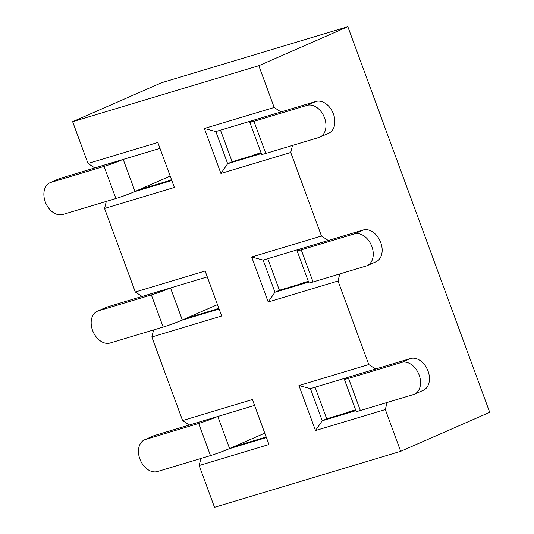 <?xml version="1.0" encoding="UTF-8"?>
<svg xmlns="http://www.w3.org/2000/svg" width="534" height="534" viewBox="0 0 534 534"><rect width="100%" height="100%" fill="white"/><g stroke="black" fill="none" stroke-linecap="round" stroke-linejoin="round"><path stroke-width="0.8" d="M315.08 387.223L326.701 418.803L355.697 410.085M347.841 26.7L161.662 82.69L72.644 121.699L88.01 163.471L157.83 142.478L174.378 187.461L104.564 208.46L135.302 292.005L205.123 271.012L221.67 315.994L151.856 336.994L182.595 420.538L252.408 399.545L268.962 444.528L199.149 465.528L214.514 507.3L400.694 451.31L489.711 412.301L347.841 26.7L258.823 65.709L72.644 121.699M267.788 258.69L279.409 290.269L308.405 281.551M233.612 446.798L266.192 436.999M186.319 318.264L218.9 308.465M220.495 130.156L232.116 161.735L261.119 153.018M139.027 189.73L171.614 179.931M387.083 402.482L385.321 409.538L315.507 430.531L298.953 385.548L368.774 364.548L375.589 369.027L310.428 388.625L322.249 420.759L326.701 418.803M339.791 273.949L338.035 281.004L368.774 364.548M338.035 281.004L268.215 301.997L251.668 257.014L321.481 236.015L328.297 240.494L263.135 260.091L274.957 292.225L279.409 290.269M292.498 145.415L290.743 152.47L321.481 236.015M290.743 152.47L220.922 173.463L204.375 128.48L274.189 107.481L281.004 111.96L215.843 131.558L227.664 163.691L232.116 161.735M258.823 65.709L274.189 107.481M385.321 409.538L400.694 451.31M252.408 399.545L254.571 405.419L189.41 425.017L182.595 420.538M151.856 336.994L153.612 329.939M205.123 271.012L207.279 276.886L142.117 296.483L135.302 292.005M104.564 208.46L106.319 201.405M157.83 142.478L159.993 148.352L94.825 167.95L88.01 163.471M199.149 465.528L200.904 458.472M134.568 191.686L171.814 180.485L174.378 187.461M220.922 173.463L227.664 163.691L261.32 153.565M204.375 128.48L215.843 131.558M181.86 320.22L219.107 309.019L221.67 315.994M229.146 448.754L266.393 437.553L268.962 444.528M268.215 301.997L274.957 292.225L308.612 282.099M251.668 257.014L263.135 260.091M315.507 430.531L322.249 420.759L355.904 410.633M298.953 385.548L310.428 388.625M62.838 214.481L115.898 198.521L104.077 166.388L51.017 182.348A17.148 12.108 -113.7 0 0 50.049 182.708A17.148 12.108 -113.7 0 0 45.557 202.6A17.148 12.108 -113.7 0 0 62.838 214.481M170.192 176.08L135.022 191.486A14.405 0.874 159.8 0 1 115.898 198.521M113.889 162.156L59.921 178.449A17.148 12.108 -113.7 0 0 58.947 178.803L50.049 182.708M104.077 166.388A14.405 0.874 -20.2 0 0 122.747 159.553M168.637 180.832A21.587 15.232 -106.7 0 1 170.827 179.898L171.521 179.691M110.131 343.015L163.19 327.055L151.369 294.922L98.309 310.881A17.148 12.108 -113.7 0 0 97.335 311.242A17.148 12.108 -113.7 0 0 92.849 331.133A17.148 12.108 -113.7 0 0 110.131 343.015M217.485 304.614L182.314 320.02A14.405 0.874 159.8 0 1 163.19 327.055M161.181 290.69L107.214 306.983A17.148 12.108 -113.7 0 0 106.239 307.337L97.335 311.242M151.369 294.922A14.405 0.874 -20.2 0 0 170.032 288.086M215.923 309.366A21.587 15.232 -106.7 0 1 218.112 308.432L218.813 308.225M307.01 105.358L253.95 121.318L265.772 153.452L318.831 137.492A17.148 12.108 -113.7 0 0 319.806 137.138A17.148 12.108 -113.7 0 0 324.298 117.246A17.148 12.108 -113.7 0 0 307.01 105.358L315.914 101.46L262.655 117.46M253.089 120.35A14.405 0.874 -20.2 0 0 249.778 122.199A14.405 0.874 -20.2 0 0 253.95 121.318M265.772 153.452A14.405 0.874 159.8 0 1 261.6 154.333L249.778 122.199M319.806 137.138L328.71 133.233A17.148 12.108 -113.7 0 0 333.196 113.342A17.148 12.108 -113.7 0 0 315.914 101.46M261.026 152.771L254.137 154.84A21.587 15.232 73.3 0 0 251.948 155.774M354.302 233.892L301.243 249.852L313.064 281.985L366.124 266.025A17.148 12.108 -113.7 0 0 367.098 265.672A17.148 12.108 -113.7 0 0 371.584 245.78A17.148 12.108 -113.7 0 0 354.302 233.892L363.207 229.994L309.947 245.994M300.382 248.884A14.405 0.874 -20.2 0 0 297.071 250.733A14.405 0.874 -20.2 0 0 301.243 249.852M313.064 281.985A14.405 0.874 159.8 0 1 308.892 282.866L297.071 250.733M367.098 265.672L376.003 261.767A17.148 12.108 -113.7 0 0 380.488 241.875A17.148 12.108 -113.7 0 0 363.207 229.994M308.318 281.305L301.43 283.374A21.587 15.232 73.3 0 0 299.24 284.308M157.423 471.549L210.483 455.589L198.661 423.455L145.602 439.415A17.148 12.108 -113.7 0 0 144.627 439.776A17.148 12.108 -113.7 0 0 140.142 459.667A17.148 12.108 -113.7 0 0 157.423 471.549M264.777 433.147L229.607 448.553A14.405 0.874 159.8 0 1 210.483 455.589M208.474 419.223L154.5 435.517A17.148 12.108 -113.7 0 0 153.532 435.871L144.627 439.776M198.661 423.455A14.405 0.874 -20.2 0 0 217.325 416.62M263.215 437.9A21.587 15.232 -106.7 0 1 265.405 436.966L266.106 436.759M401.595 362.426L348.535 378.386L360.357 410.519L413.416 394.559A17.148 12.108 -113.7 0 0 414.391 394.205A17.148 12.108 -113.7 0 0 418.876 374.314A17.148 12.108 -113.7 0 0 401.595 362.426L410.492 358.528L357.239 374.528M347.674 377.418A14.405 0.874 -20.2 0 0 344.357 379.267A14.405 0.874 -20.2 0 0 348.535 378.386M360.357 410.519A14.405 0.874 159.8 0 1 356.185 411.4L344.357 379.267M414.391 394.205L423.288 390.301A17.148 12.108 -113.7 0 0 427.781 370.409A17.148 12.108 -113.7 0 0 410.492 358.528M355.611 409.838L348.722 411.908A21.587 15.232 73.3 0 0 346.533 412.842M51.017 182.348L59.921 178.449M123.22 159.412L135.022 191.486M98.309 310.881L107.214 306.983M170.513 287.946L182.314 320.02M145.602 439.415L154.5 435.517M217.805 416.48L229.607 448.553"/></g></svg>
